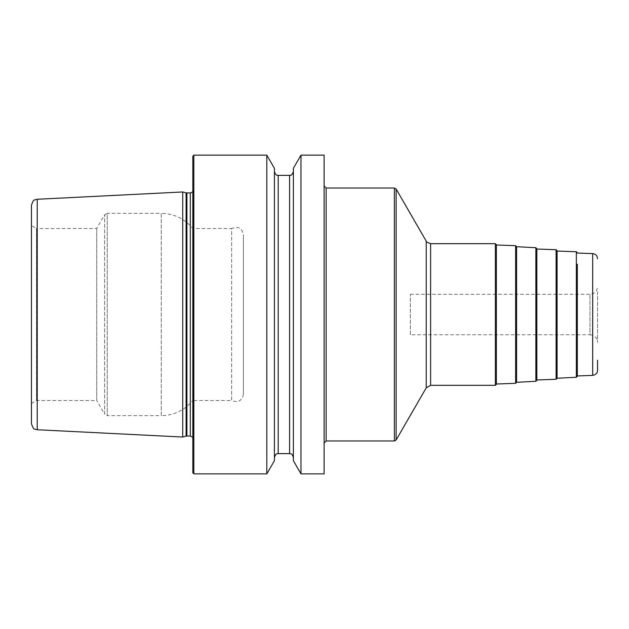 <?xml version="1.0" encoding="UTF-8"?>
<svg xmlns="http://www.w3.org/2000/svg" width="629" height="629" viewBox="0 0 629 629"><rect width="100%" height="100%" fill="white"/><g stroke="black" fill="none" stroke-linecap="round" stroke-linejoin="round"><path stroke-width="0.47" stroke-dasharray="3.15 2.36" d="M496.367 384.311L496.367 257.56M324.116 209.237L324.116 442.997L324.116 209.237M324.116 473.857L324.116 155.143M300.976 473.857L300.976 155.143M293.381 168.305L293.381 460.695M293.381 197.427L293.381 457.417L293.381 197.427M274.409 197.427L274.409 457.417L274.409 197.427M274.409 460.695L274.409 168.305M266.806 473.857L266.806 155.143M193.842 155.143L193.842 473.857M192.828 472.843L192.828 156.157M192.828 209.347L192.828 442.863L192.828 209.347M182.717 437.029L182.717 191.971M31.45 423.679L31.45 205.321M31.45 241.662L31.45 403.425L31.45 241.662M31.45 403.425L36.506 400.5L96.732 400.5L96.732 228.5L36.506 228.5L36.506 400.5L36.506 228.5L31.45 225.575M96.732 228.5L96.732 400.5L104.618 414.165L104.618 214.835L104.618 414.165L107.245 415.683L107.245 213.317L104.618 214.835L96.732 228.5M243.423 394.179C241.976 400.917 238.053 403.024 231.637 400.5L231.637 228.5L192.828 228.5C184.604 218.656 174.068 213.593 161.236 213.317L161.236 415.683L107.245 415.683L107.245 213.317L161.236 213.317L161.236 415.683C174.068 415.407 184.596 410.344 192.828 400.5L192.828 228.5L192.828 400.5L231.637 400.5L231.637 228.5C238.053 225.976 241.976 228.083 243.423 234.821L243.423 394.179L243.423 234.821M516.606 247L516.606 382M536.844 249.021L536.844 380.278M557.082 251.034L557.082 377.966L557.082 251.034M557.082 262.513L557.082 377.966M577.312 264.164L577.312 376.252M597.55 370.332L597.55 360.236M597.55 291.707L597.55 342.325L597.55 291.707M410.367 334.738L410.367 294.262L410.367 334.738L589.963 334.738L589.963 294.262C594.57 293.814 597.102 291.282 597.55 286.675M495.361 385.325L495.361 243.675M430.606 243.675L430.606 385.325M426.226 387.857L426.226 241.143M396.136 189.038L396.136 439.962M394.383 440.976L394.383 188.024M326.137 188.024L326.137 440.976M289.584 453.619L289.584 175.381M278.199 175.381L278.199 453.619M192.828 442.863L193.339 439.058L193.339 189.942L193.307 439.474L193.307 189.526L192.828 186.137M190.304 192.977L190.304 436.023M186.892 436.023L186.892 192.977M186.105 192.875L186.105 436.125M37.213 199.259L37.213 429.741M515.631 383.313L515.631 245.687M535.869 381.292L535.869 247.708M556.107 379.279L556.107 249.721M576.337 377.258L576.337 251.742M592.675 375.387L592.675 253.613M410.367 294.262L589.963 294.262L589.963 334.738C594.57 335.186 597.102 337.718 597.55 342.325M192.828 191.625L193.339 189.942L193.339 439.058L192.828 437.375"/><path stroke-width="0.94" d="M496.367 244.689L496.367 384.311L495.361 385.325L495.361 243.675L496.367 244.689L496.367 257.56M324.116 183.959L324.116 473.857L300.976 473.857L300.976 155.143L324.116 155.143L324.116 183.959M300.976 473.857L293.381 460.695L293.381 168.305L300.976 155.143M274.409 194.746L274.409 460.695L266.806 473.857L266.806 155.143L274.409 168.305L274.409 194.746M193.842 155.143L192.828 156.157L192.828 472.843L193.842 473.857L193.842 155.143L266.806 155.143M186.105 192.875L182.717 191.971L182.717 437.029L186.105 436.125L186.105 192.875L191.019 192.891L192.828 191.625M37.213 429.741L37.213 199.259L34.658 199.967C33.809 199.597 32.739 201.382 31.45 205.321L31.45 423.679C32.802 427.696 33.887 429.489 34.697 429.057L37.213 429.741L182.717 437.029M496.367 244.988L515.631 245.687L515.631 383.313L516.606 382.298L516.606 246.702L535.869 247.708L536.844 249.021L556.107 249.721L557.082 250.735L557.082 262.513M516.606 382.298L535.869 381.292L536.844 380.278L536.844 248.722M556.107 249.721L556.107 379.279L557.082 378.265L557.082 250.735M557.082 378.265L576.337 377.258L577.312 376.252L577.312 264.164M577.312 253.047L592.675 253.613L592.675 375.387C595.962 374.656 597.589 372.973 597.55 370.332L597.55 360.236M495.361 385.325L430.606 385.325L430.606 243.675L495.361 243.675M430.606 243.675C427.154 242.417 425.699 241.575 426.226 241.143L426.226 387.857L396.136 439.962L396.136 189.038L394.383 188.024L394.383 440.976L396.136 439.962M394.383 440.976L326.137 440.976L326.137 188.024L394.383 188.024M289.584 453.619L278.199 453.619L278.199 175.381L289.584 175.381L289.584 453.619C290.574 454.327 291.447 452.133 293.381 457.417M186.892 192.977L186.892 436.023L190.304 436.023L190.304 192.977M535.869 247.708L535.869 381.292M557.082 251.034L576.337 251.742L576.337 377.258M430.606 385.325L426.226 387.857M426.226 241.143L396.136 189.038M326.137 440.976L324.116 442.997M326.137 188.024L324.116 186.003M289.584 175.381C290.535 174.681 291.424 176.883 293.381 171.583M278.199 453.619C277.672 454.154 276.367 452.165 274.409 457.417M278.199 175.381C277.672 174.846 276.367 176.835 274.409 171.583M193.842 473.857L266.806 473.857M190.304 436.023L192.828 437.375M186.892 436.023L186.105 436.125M37.213 199.259L182.717 191.971M515.631 383.313L496.367 384.012M515.631 245.687L516.606 246.702M556.107 379.279L536.844 379.979M576.337 251.742L577.312 252.748M592.675 375.387L577.312 375.953M592.675 253.613C595.647 253.998 597.275 255.681 597.55 258.668"/></g></svg>
